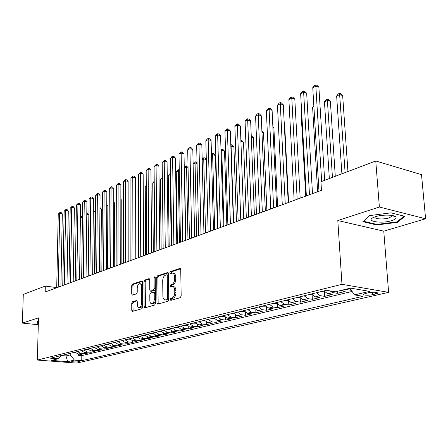 <?xml version="1.0" encoding="UTF-8"?>
<svg xmlns="http://www.w3.org/2000/svg" width="448" height="448" viewBox="0 0 448 448"><rect width="100%" height="100%" fill="white"/><g stroke="black" fill="none" stroke-linecap="round" stroke-linejoin="round"><path stroke-width="0.67" d="M170.206 299.544L170.834 300.384L180.292 297.668L181.171 295.932L180.734 269.623L179.816 268.47L170.442 271.566L169.848 272.765L170.346 273.588L172.245 273.084C173.639 273.274 174.406 274.534 174.546 276.864L174.574 279.031C174.446 281.887 173.527 283.724 171.825 284.53L170.626 284.906L170.027 286.104L170.531 286.938L172.396 286.474C173.818 286.664 174.602 287.952 174.742 290.332L174.776 292.516C174.642 295.394 173.723 297.22 172.015 298.004L170.806 298.351L170.206 299.544M172.81 286.535L173.611 286.647C175.034 286.843 175.812 288.131 175.958 290.506L175.991 292.684C175.862 295.562 174.938 297.388 173.23 298.166L172.021 298.519L171.506 300.194M180.544 268.828L171.646 271.757L171.114 273.353M172.682 273.151L173.454 273.274C174.849 273.465 175.616 274.725 175.756 277.049L175.79 279.216C175.655 282.072 174.737 283.903 173.04 284.71L171.83 285.085L171.31 286.72M78.87 361.794L79.397 361.575C78.204 360.965 75.802 360.864 72.195 361.267L71.686 361.48C72.878 362.085 75.275 362.191 78.87 361.794M132.513 301.728L131.74 303.33L131.751 310.251L132.401 311.422L141.893 308.711L142.694 307.082L142.565 282.145L141.915 281.008L132.479 284.099L131.706 285.706L131.723 293.983L132.356 295.126L136.455 293.866L137.239 292.247L137.222 288.103C137.407 285.488 138.247 284.015 139.737 283.69C140.801 283.847 141.378 284.861 141.467 286.737L141.546 303.128C141.366 305.743 140.532 307.205 139.054 307.524C137.962 307.362 137.368 306.32 137.278 304.394L137.267 301.666L136.618 300.507L132.513 301.728L133.694 301.879L132.916 303.481L133.118 311.231M38.472 317.867L22.4 323.092L23.285 294.414L45.31 286.076L45.164 291.995L321.457 190.333L320.936 181.742L375.76 160.989L379.372 207.015L337.809 220.534L341.975 284.329L37.369 360.052L38.472 317.867M156.951 302.949L157.808 304.13L167.927 301.224L168.778 299.522L168.442 273.655L167.742 272.49L157.534 275.828L156.71 277.502L156.951 302.949L158.155 303.106L158.362 303.974M154.655 305.038L144.928 307.838L144.105 306.673L143.97 281.686L144.766 280.045L149.022 278.667L149.688 279.81L149.761 289.979L150.438 291.144L153.362 290.265L154.179 288.602L154.09 277.945L154.778 276.758L155.249 277.564L155.478 303.374L154.655 305.038M78.327 354.116L78.31 355.326L82.051 354.43L78.198 354.105L80.713 353.5L77.532 351.546M84.588 352.587L84.571 353.83L88.396 352.912L84.521 352.582L87.091 351.96L83.882 349.983M87.998 349.345L86.548 349.328L87.763 349.026L90.983 351.019L90.972 352.296L94.875 351.361L90.983 351.019L93.604 350.386L90.378 348.382M97.524 349.418L97.513 350.734L101.5 349.776L97.58 349.423L100.262 348.779L97.014 346.746M104.199 347.782L104.194 349.132L108.276 348.158L104.334 347.794L107.072 347.133L103.802 345.078M111.031 346.108L111.026 347.497L115.198 346.5L111.233 346.13L114.038 345.453L110.74 343.37M118.014 344.389L118.009 345.828L122.276 344.803L118.289 344.428L121.156 343.734L117.841 341.622M125.154 342.63L125.154 344.114L129.522 343.073L125.507 342.681L128.447 341.975L125.104 339.836M132.462 340.833L132.468 342.367L136.931 341.298L132.899 340.9L135.901 340.172L132.541 338.01M139.938 338.985L139.944 340.575L144.519 339.483L140.459 339.074L143.534 338.33L140.151 336.134M147.594 337.092L147.605 338.744L152.286 337.624L148.204 337.204L151.351 336.442L147.941 334.219M155.428 335.149L155.445 336.868L160.238 335.72L156.134 335.289L159.359 334.51L155.926 332.254M163.453 333.155L163.47 334.947L168.381 333.771L164.259 333.329L167.563 332.528L164.102 330.238M171.674 331.106L171.696 332.976L176.73 331.772L172.581 331.318L175.969 330.501L172.486 328.177M180.096 329L180.13 330.96L185.287 329.728L181.115 329.258L184.587 328.418L181.082 326.06M188.731 326.838L188.77 328.894L194.057 327.628L189.862 327.146L193.424 326.284L189.896 323.893M197.579 324.615L197.63 326.771L203.056 325.472L198.839 324.979L202.49 324.094L198.934 321.67M206.662 322.325L206.718 324.598L212.285 323.266L208.046 322.756L211.798 321.849L208.214 319.385M215.975 319.967L216.042 322.364L221.754 320.998L217.498 320.477L221.346 319.547L217.739 317.038M225.54 317.542L225.613 320.074L231.476 318.674L227.198 318.13L231.151 317.178L227.522 314.636M235.351 315.034L235.441 317.722L241.466 316.282L237.166 315.728L241.226 314.742L237.569 312.161M245.431 312.446L245.538 315.308L251.726 313.83L247.402 313.253L251.58 312.245L247.901 309.618M255.791 309.775L255.909 312.827L262.27 311.304L257.925 310.71L262.22 309.674L258.513 307.009M266.431 307.014L266.571 310.274L273.106 308.711L268.75 308.101L273.162 307.031L269.433 304.321M277.374 304.153L277.53 307.653L284.256 306.04L279.882 305.413L284.424 304.315L280.666 301.554M288.624 301.179L288.809 304.954L295.73 303.296L291.334 302.646L296.01 301.515L292.23 298.71M300.199 298.099L300.412 302.176L307.541 300.468L303.128 299.802L307.938 298.637L304.136 295.781M312.11 294.885L312.362 299.314L319.698 297.562L315.269 296.867L320.23 295.669L316.406 292.762M324.391 291.766L324.666 296.369L332.231 294.56L327.785 293.849L332.898 292.611L329.986 290.886M337.221 291.346L337.344 293.339L345.139 291.469L340.211 290.623M368.2 292.757L363.35 294.185C363.944 295.366 367.069 295.546 372.708 294.728L377.619 293.294C377.037 292.102 373.895 291.922 368.2 292.757M341.975 284.329L388.618 292.354L76.574 363.104L37.369 360.052M78.31 355.326L81.81 355.622L81.743 360.685L363.054 296.313L354.497 294.907L349.927 288.277M81.743 360.685L74.396 360.097L67.67 361.665L51.526 360.399L58.145 358.798L50.523 358.187L326.402 290.304L335.423 291.782L350.532 288.131L369.662 291.379L354.497 294.907M350.325 288.859L350.42 290.209L345.486 289.346M337.344 293.339L332.898 292.611M324.666 296.369L320.23 295.669M312.362 299.314L307.938 298.637M300.412 302.176L296.01 301.515M288.809 304.954L284.424 304.315M277.53 307.653L273.162 307.031M266.571 310.274L262.22 309.674M255.909 312.827L251.58 312.245M245.538 315.308L241.226 314.742M235.441 317.722L231.151 317.178M225.613 320.074L221.346 319.547M216.042 322.364L211.798 321.849M206.718 324.598L202.49 324.094M197.63 326.771L193.424 326.284M188.77 328.894L184.587 328.418M180.13 330.96L175.969 330.501M171.696 332.976L167.563 332.528M163.47 334.947L159.359 334.51M155.445 336.868L151.351 336.442M147.605 338.744L143.534 338.33M139.944 340.575L135.901 340.172M132.468 342.367L128.447 341.975M125.154 344.114L121.156 343.734M118.009 345.828L114.038 345.453M111.026 347.497L107.072 347.133M104.194 349.132L100.262 348.779M97.513 350.734L93.604 350.386M90.972 352.296L87.091 351.96M84.571 353.83L80.713 353.5M81.81 355.622L352.117 291.452M350.42 290.209L351.137 290.035M65.99 354.385L65.962 355.936L70.235 354.894L70.263 353.332M337.809 220.534L383.768 231.174L425.6 218.775L379.372 207.015M425.6 218.775L421.518 174.653L375.76 160.989M22.4 323.092L38.293 324.744M383.768 231.174L388.618 292.354M56.717 287.594L45.31 286.076M58.145 358.798L61.303 355.538L65.962 355.936L67.67 361.665M323.943 290.903L327.785 293.849M312.038 294.795L307.362 294.986L311.455 293.978L315.269 296.867M299.331 296.962L303.128 299.802M288.137 300.647L283.842 300.776L287.566 299.858L291.334 302.646M276.702 303.447L272.58 303.548L276.136 302.669L279.882 305.413M265.591 306.169L261.638 306.236L265.031 305.407L268.75 308.101M254.789 308.818L250.998 308.857L254.234 308.062L257.925 310.71M240.643 311.405L243.734 310.643L247.402 313.253M234.063 313.891L230.574 313.886L233.52 313.158L237.166 315.728M224.118 316.327L220.769 316.294L223.58 315.605L227.198 318.13M214.418 318.702L211.221 318.646L213.898 317.985L217.498 320.477M204.988 320.986L201.919 320.936L204.473 320.303L208.046 322.756M195.782 323.215L192.853 323.165L195.289 322.566L198.839 324.979M186.805 325.388L184.016 325.338L186.34 324.766L189.862 327.146M178.058 327.505L175.403 327.46L177.615 326.917L181.115 329.258M169.529 329.566L166.998 329.526L169.109 329.011L172.581 331.318M161.207 331.582L158.794 331.548L160.81 331.05L164.259 333.329M153.087 333.547L150.791 333.519L152.706 333.043L156.134 335.289M145.163 335.468L142.979 335.44L144.805 334.992L148.204 337.204M137.424 337.344L135.346 337.316L137.082 336.89L140.459 339.074M129.87 339.181L127.887 339.153L129.545 338.744L132.899 340.9M122.489 340.967L120.607 340.945L122.181 340.558L125.507 342.681M114.979 342.328L118.289 344.428M108.226 344.428L106.523 344.411L107.946 344.058L111.233 346.13M101.332 346.102L99.719 346.086L101.069 345.75L104.334 347.794M94.595 347.743L93.061 347.721L94.343 347.407L97.58 349.423M81.553 350.907L80.175 350.896L81.329 350.61L84.521 352.582M73.931 352.43L75.029 352.162L78.198 354.105M70.235 354.894L74.396 360.097M369.594 215.606L362.852 221.682L376.706 224.952L397.365 222.37L404.863 216.339L390.953 212.839L369.594 215.606M38.377 321.496L37.346 321.597L37.789 323.915L38.31 323.971M397.303 221.603L397.365 222.37M376.662 224.364L376.706 224.952M37.839 322.039L37.789 323.915M168.269 272.871L158.726 276.007L157.903 277.687L158.155 303.106M166.947 299.477L167.541 298.284L167.255 275.621L166.762 274.798L165.396 275.229C163.738 276.046 162.842 277.855 162.714 280.655L162.882 296.05C163.016 298.424 163.783 299.706 165.194 299.908L168.157 299.639L168.75 298.452L167.541 298.284M166.858 274.814L167.966 274.988L168.459 275.806L168.75 298.452M166.029 300.02L166.897 300.003L165.693 299.841M168.157 299.639L166.897 300.003M149.52 279.042L145.947 280.218L145.152 281.859L145.499 307.675M151.519 291.295L154.554 290.433L155.355 289.111M149.839 300.602C149.934 302.557 150.55 303.615 151.687 303.778C153.227 303.453 154.09 301.958 154.269 299.286L154.218 293.39L153.378 292.236L150.606 293.087L149.794 294.739L149.839 300.602M152.6 303.895L152.886 303.934C154.269 303.705 155.126 302.394 155.45 300.003M155.389 293.227L154.728 292.376L153.647 292.225M137.094 300.854L133.694 301.879M139.983 307.642L140.241 307.675C141.478 307.496 142.29 306.326 142.677 304.17M142.587 286.065L140.918 283.864L140.028 283.735M142.408 281.383L133.65 284.267L132.877 285.874L133.062 294.93M347.939 171.522L342.658 95.586L339.746 94.562L336.644 96.029L341.897 173.807M345.1 172.598L339.55 93.302L340.715 93.71L342.658 95.586M336.644 96.029L338.307 93.89L339.55 93.302M324.66 180.331L318.881 87.231L315.834 86.162L321.658 181.468M312.749 87.696L314.462 85.512L315.694 84.896L315.834 86.162L312.749 87.696L318.97 191.251M315.694 84.896L316.915 85.327L318.881 87.231M391.675 220.634C395.209 219.498 396.626 218.31 395.926 217.062C394.61 214.659 382.194 214.424 375.48 216.681L373.386 217.487C365.008 221.234 381.489 223.983 391.675 220.634M375.066 216.815C373.57 218.994 383.432 219.755 388.987 217.913L391.832 216.378L391.849 215.426M363.462 221.133L369.751 215.583M404.068 216.138L396.917 221.911L376.891 224.42L363.468 221.239M38.321 323.674L37.75 321.558M335.278 176.316L330.372 101.36L327.466 100.369L324.453 101.791L329.33 178.567M332.438 177.391L327.303 99.109L328.468 99.506L330.372 101.36M324.453 101.791L326.099 99.68L327.303 99.109M323.943 290.909L319.648 291.962L324.531 291.732M313.897 106.786L312.609 107.397L317.638 191.738M312.609 107.397L313.835 105.823M301.694 112.554L301.095 112.84L305.749 196.112M301.095 112.84L301.672 112.101M299.337 296.962L295.428 297.926L299.908 297.763M312.491 193.631L306.667 93.262L303.632 92.226L309.484 194.74M300.636 93.71L302.333 91.554L303.531 90.961L303.632 92.226L300.636 93.71L306.37 195.882M303.531 90.961L304.741 91.375L306.667 93.262M300.177 198.162L294.812 99.114L291.788 98.106L297.17 199.27M288.882 99.551L290.556 97.423L291.715 96.846L291.788 98.106L288.882 99.551L294.146 200.385M291.715 96.846L292.925 97.25L294.812 99.114M288.221 202.563L283.298 104.798L280.286 103.824L285.219 203.666M277.458 105.224L279.115 103.13L280.241 102.564L280.286 103.824L277.458 105.224L282.285 204.747M280.241 102.564L281.445 102.956L283.298 104.798M276.612 206.836L272.104 110.326L269.108 109.374L273.616 207.939M266.364 110.74L267.994 108.668L269.091 108.119L269.108 109.374L266.364 110.74L270.766 208.986M269.091 108.119L270.29 108.5L272.104 110.326M288.585 202.429L284.57 122.892L284.2 122.774M284.189 122.506L284.57 122.892M265.339 210.98L261.229 115.696L258.238 114.772L262.349 212.083M255.573 116.099L257.186 114.055L258.255 113.523L258.238 114.772L255.573 116.099L259.582 213.102M258.255 113.523L259.448 113.893L261.229 115.696M277.581 206.478L273.89 127.91L272.916 127.618M272.882 126.885L273.89 127.91M254.386 215.012L250.65 120.915L247.677 120.025L251.401 216.11M245.078 121.313L246.674 119.297L247.716 118.776L247.677 120.025L245.078 121.313L248.713 217.101M247.716 118.776L248.903 119.134L250.65 120.915M266.879 210.414L263.497 132.798L261.946 132.345M261.895 131.169L263.497 132.798M243.734 218.932L240.352 126L237.395 125.126L240.761 220.024M234.87 126.381L236.449 124.393L237.457 123.889L237.395 125.126L234.87 126.381L238.146 220.987M237.457 123.889L238.638 124.236L240.352 126M256.469 214.245L253.372 137.558L251.283 136.959M251.233 135.71L253.372 137.558M233.38 222.74L230.339 130.945L227.394 130.099L230.412 223.832M224.935 131.32L226.492 129.354L227.478 128.862L227.394 130.099L224.935 131.32L227.87 224.767M227.478 128.862L228.654 129.203L230.339 130.945M240.649 311.405L244.283 311.388M246.327 217.974L243.51 142.19L240.918 141.462M240.873 140.213L241.87 140.498L243.51 142.19M223.306 226.447L220.584 135.761L217.655 134.938L220.349 227.539M215.258 136.125L216.804 134.182L217.762 133.706L217.655 134.938L215.258 136.125L217.874 228.446M217.762 133.706L218.932 134.036L220.584 135.761M236.454 221.609L233.901 146.709L230.838 146.059M233.643 222.645L231.095 145.942L231.168 144.721L232.288 145.034L233.901 146.709M230.798 144.9L231.168 144.721M213.5 230.054L211.086 140.448L208.169 139.647L210.554 231.14M205.834 140.806L207.362 138.886L208.298 138.421L208.169 139.647L205.834 140.806L208.146 232.025M208.298 138.421L209.462 138.746L211.086 140.448M226.839 225.148L224.532 151.11L221.743 150.36L221.032 150.696M224.034 226.178L221.743 150.36L221.833 149.15L222.953 149.453L224.532 151.11M220.998 149.548L221.833 149.15M203.952 233.57L201.83 145.018L198.929 144.239L201.018 234.651M196.655 145.365L198.167 143.472L199.074 143.018L198.929 144.239L196.655 145.365L198.671 235.514M199.074 143.018L200.234 143.332L201.83 145.018M217.465 228.598L215.398 155.406L212.621 154.678L211.484 155.215M214.67 229.628L212.621 154.678L212.733 153.468L213.842 153.765L215.398 155.406M211.462 154.37L212.733 153.468M194.656 236.992L192.808 149.47L189.924 148.714L191.733 238.067M187.706 149.811L189.202 147.941L190.086 147.498L189.924 148.714L187.706 149.811L189.448 238.907M190.086 147.498L191.24 147.801L192.808 149.47M185.601 240.324L184.016 153.81L181.143 153.07L182.683 241.394M178.987 154.146L180.46 152.292L181.328 151.866L181.143 153.07L178.987 154.146L180.46 242.211M181.328 151.866L182.47 152.158L184.016 153.81M176.775 243.572L175.437 158.043L172.586 157.326L173.869 244.636M170.475 158.374L171.937 156.542L172.782 156.122L172.586 157.326L170.475 158.374L171.702 245.437M172.782 156.122L173.925 156.414L175.437 158.043M205.542 232.982L203.728 158.883L202.177 159.611M206.31 159.544L203.728 158.883L203.857 157.685L204.96 157.97L206.304 159.398M202.166 159.124L203.857 157.685M196.638 236.258L195.048 162.988L193.11 163.901M197.058 163.492L195.048 162.988L195.194 161.795L196.291 162.07L197.047 162.876M193.11 163.744L194.337 162.198L195.194 161.795M187.958 239.456L186.575 166.992L184.492 167.978L185.819 240.24M188.048 167.356L186.575 166.992L186.738 165.805L188.031 166.286M184.492 167.978L185.903 166.202L186.738 165.805M168.168 246.736L167.07 162.176L164.231 161.476L165.273 247.8M162.176 162.495L164.444 160.278L164.231 161.476L162.176 162.495L163.162 248.578L162.35 178.45L160.406 179.368L161.162 249.312M164.444 160.278L165.581 160.558L167.07 162.176M179.486 242.57L178.31 170.901L176.271 171.864L177.402 243.337M179.267 171.136L178.31 170.901L178.489 169.719L179.25 169.904M176.271 171.864L177.671 170.106L178.489 169.719M159.774 249.822L158.906 166.202L156.083 165.525L156.895 250.886M154.078 166.522L156.313 164.332L156.083 165.525L154.078 166.522L154.834 251.642M156.313 164.332L157.438 164.606L158.906 166.202M171.22 245.61L170.234 174.72L168.246 175.661L169.182 246.361M170.71 174.832L170.234 174.72L170.688 173.606M168.246 175.661L169.63 173.919L170.425 173.544M151.586 252.834L150.937 170.139L148.131 169.473L148.719 253.893M146.171 170.447L148.372 168.286L148.131 169.473L146.171 170.447L146.709 254.632M148.372 168.286L149.492 168.554L150.937 170.139M160.406 179.368L162.35 177.38M143.601 255.774L143.153 173.981L140.364 173.331L140.745 256.827M138.449 174.283L140.622 172.15L140.364 173.331L138.449 174.283L138.779 257.55M140.622 172.15L141.736 172.413L143.153 173.981M154.218 182.291L152.746 182.991L153.328 252.196M152.746 182.991L154.207 181.238M135.8 258.647L135.554 177.733L132.782 177.1L132.961 259.689M130.911 178.03L133.05 175.924L132.782 177.1L130.911 178.03L131.046 260.394M133.05 175.924L134.159 176.182L135.554 177.733M146.272 186.049L145.253 186.53L145.673 255.013M145.253 186.53L146.266 185.27M128.19 261.447L128.128 181.401L125.373 180.779L125.362 262.489M123.547 181.686L125.653 179.614L125.373 180.779L123.547 181.686L123.491 263.178M125.653 179.614L126.75 179.861L128.128 181.401M138.51 189.722L137.934 189.991L138.191 257.768M137.934 189.991L138.51 189.274M120.753 264.18L120.876 184.979L118.132 184.374L117.936 265.216M116.346 185.265L118.423 183.215L118.132 184.374L116.346 185.265L116.11 265.888M118.423 183.215L119.515 183.456L120.876 184.979M130.934 193.301L130.883 260.456M113.49 266.857L113.781 188.479L111.054 187.891L110.69 267.887M109.312 188.759L111.356 186.738L111.054 187.891L109.312 188.759L108.903 268.542M111.356 186.738L112.448 186.973L113.781 188.479M114.985 342.328L113.484 342.698L115.276 342.72M121.139 264.04L121.234 199.668L120.854 199.59M120.854 199.237L121.234 199.668M114.257 266.571L114.481 202.843L113.73 202.692M113.73 201.992L114.481 202.843M106.389 269.466L106.848 191.906L104.138 191.33L103.6 270.491M102.43 192.175L104.446 190.182L104.138 191.33L102.43 192.175L101.858 271.135M104.446 190.182L105.532 190.411L106.848 191.906M99.45 272.02L100.066 195.255L97.367 194.69L96.678 273.039M95.698 195.518L97.692 193.547L97.367 194.69L95.698 195.518L94.97 273.666M97.692 193.547L98.767 193.771L100.066 195.255M92.669 274.518L93.43 198.526L90.754 197.977L89.908 275.531M89.118 198.789L91.084 196.84L90.754 197.977L89.118 198.789L88.239 276.147M91.084 196.84L92.154 197.064L93.43 198.526M107.52 269.052L107.867 205.951L106.764 205.727M106.77 204.697L107.867 205.951M86.033 276.959L86.94 201.734L84.274 201.197L83.289 277.967M82.678 201.986L84.616 200.066L84.274 201.197L82.678 201.986L81.654 278.566M84.616 200.066L85.68 200.278L86.94 201.734M100.923 271.477L101.394 208.992L99.96 208.706M99.966 207.536L101.394 208.992M79.542 279.345L80.59 204.865L77.941 204.344L76.815 280.347M76.378 205.117L78.288 203.218L77.941 204.344L76.378 205.117L75.214 280.935M78.288 203.218L79.346 203.431L80.59 204.865M94.472 273.851L95.06 211.971L93.302 211.63M93.313 210.465L95.06 211.971M73.198 281.68L74.368 207.939L71.736 207.424L70.476 282.682M70.207 208.186L72.089 206.304L71.736 207.424L70.207 208.186L68.914 283.254M72.089 206.304L73.142 206.511L74.368 207.939M88.155 276.175L88.85 214.889L86.789 214.491M86.8 213.332L87.651 213.494L88.85 214.889M66.982 283.965L68.281 210.941L65.66 210.442L64.277 284.962M64.165 211.187L66.024 209.328L65.66 210.442L64.165 211.187L62.748 285.527M66.024 209.328L67.071 209.53L68.281 210.941M73.937 352.43L75.236 352.442M82.471 217.689L80.41 217.302M80.427 216.244L81.586 216.367L82.471 217.403M80.578 216.177L80.422 216.692M60.9 286.205L62.317 213.886L59.713 213.394L58.212 287.196M58.246 214.127L60.088 212.29L59.713 213.394L58.246 214.127L56.711 287.745M60.088 212.29L61.124 212.486L62.317 213.886M340.682 290.73L345.957 289.458M375.631 292.303L375.76 294.028M372.523 292.23L372.708 294.728M173.23 298.166L172.015 298.004M175.991 292.684L174.776 292.516M175.958 290.506L174.742 290.332M171.83 285.085L170.626 284.906M173.04 284.71L171.825 284.53M175.79 279.216L174.574 279.031M175.756 277.049L174.546 276.864M171.646 271.757L170.442 271.566M180.32 268.554L179.816 268.47M172.021 298.519L170.806 298.351M157.903 277.687L156.71 277.502M158.726 276.007L157.534 275.828M168.034 272.591L167.563 272.518M168.459 275.806L167.255 275.621M145.298 306.824L144.105 306.673M145.152 281.859L143.97 281.686M145.947 280.218L144.766 280.045M149.29 278.757L148.859 278.69M151.782 291.29L150.59 291.122M154.554 290.433L153.362 290.265M155.35 288.764L154.179 288.602M155.254 278.124L154.09 277.945M155.445 299.443L154.269 299.286M155.394 293.552L154.218 293.39M136.847 300.574L136.478 300.53M142.671 303.274L141.546 303.128M142.593 286.899L141.467 286.737M132.894 294.146L131.723 293.983M132.877 285.874L131.706 285.706M133.65 284.267L132.479 284.099M142.173 281.098L141.758 281.036M132.933 310.397L131.751 310.251M132.916 303.481L131.74 303.33M377.586 292.813L377.619 293.294M166.404 300.07L165.194 299.908M151.631 291.312L150.438 291.144M152.886 303.934L151.687 303.778M140.241 307.675L139.054 307.524M391.86 215.449L395.926 217.062M391.754 215.41L391.832 216.378"/></g></svg>
